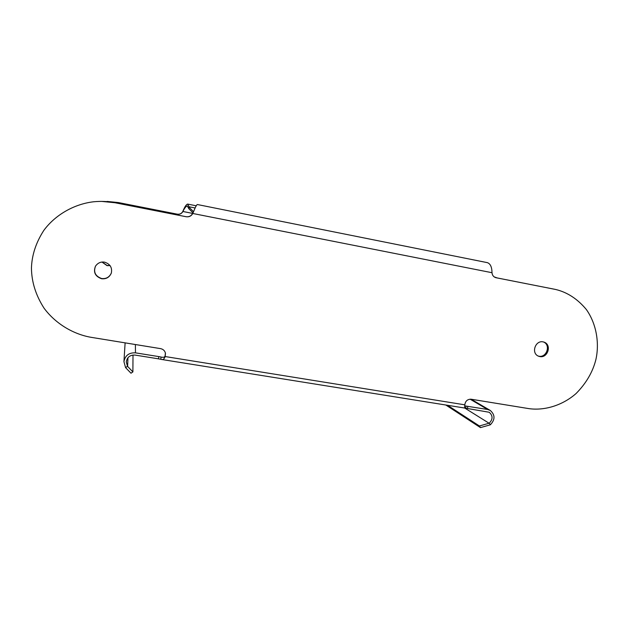 <?xml version="1.0" encoding="UTF-8"?>
<svg xmlns="http://www.w3.org/2000/svg" width="629" height="629" viewBox="0 0 629 629"><rect width="100%" height="100%" fill="white"/><g stroke="black" fill="none" stroke-linecap="round" stroke-linejoin="round"><path stroke-width="0.94" d="M104.461 201.469L118.346 202.562L177.417 214.198C179.878 214.513 181.71 213.608 182.913 211.486C184.58 207.995 186.042 206.163 187.3 205.998M494.111 276.854L497.185 277.939M101.977 262.057L107.072 265.658L110.083 265.58M187.308 205.998L188.834 208.694L192.969 212.806M192.655 213.412L182.811 211.462C184.69 206.831 186.302 204.37 187.654 204.079L189.03 206.768L188.692 208.12M177.417 214.198L177.323 214.174C179.776 214.489 181.608 213.585 182.811 211.462M177.323 214.174L118.378 202.562L107.095 201.429M158.854 356.604L135.471 352.845C128.984 352.554 125.14 355.495 123.929 361.651L125.572 367.595L127.522 366.314L126.272 361.887C127.144 357.138 130.077 354.874 135.062 355.078L158.445 358.829L158.854 356.604L161.15 357.052L160.741 359.269L158.445 358.829M470.075 399.171L487.609 409.479L465.083 405.925M125.572 367.595L127.522 366.314M487.609 409.479L490.29 410.462C495.204 414.888 495.22 419.669 490.337 424.795L489.252 423.183C492.963 419.291 492.963 415.651 489.244 412.27L465.24 408.119L464.619 407.427L464.807 404.824C465.381 401.019 467.496 399.148 471.16 399.226L528.454 408.559C543.472 410.879 561.894 405.98 576.054 393.55C586.165 383.32 592.77 372.006 595.875 359.607C599.468 343.772 596.787 324.367 586.377 309.554C577.619 299.011 567.389 292.312 555.69 289.482L495.754 277.656M162.628 357.288L161.905 357.193C163.446 357.547 164.499 357.201 165.065 356.148L165.144 356.541C164.303 358.962 163.1 359.937 161.519 359.458L160.741 359.269M495.951 277.711L495.959 277.711C493.576 276.996 492.255 275.329 492.004 272.711C491.933 267.121 490.408 263.771 487.42 262.663L197.364 204.527C196.673 204.661 195.485 206.862 193.795 211.132L192.788 213.483C191.334 216.038 189.14 217.123 186.192 216.746L115.131 202.766C108.385 201.39 101.238 201.06 93.674 201.767C74.513 203.961 55.462 214.631 43.881 230.316C36.018 242.456 31.875 255.004 31.45 267.97C31.576 281.918 35.79 295.339 44.093 308.241C56.091 324.391 74.206 334.431 91.126 337.325L160.599 348.639C163.233 349.213 164.861 350.77 165.474 353.309L165.144 356.541L464.807 404.824M165.065 356.148L165.411 353.011M554.668 289.269L553.614 289.049M193.48 211.8L192.639 213.451C191.192 215.999 188.999 217.084 186.058 216.706L115.178 202.758L101.552 201.39M111.38 272.915C109.493 277.153 106.254 279.024 101.662 278.537C95.286 276.21 93.249 272.05 95.553 266.059M543.511 341.964C551.114 345.046 546.538 357.877 538.911 356.218L538.227 356.061M492.004 272.711L192.639 213.451M496.077 277.735L554.589 289.254M539.847 356.572L538.628 356.234C530.797 353.38 535.279 340.132 543.063 341.869L544.054 342.129C552.065 344.747 547.773 358.302 539.847 356.572M104.54 262.144C110.138 263.983 112.394 267.632 111.325 273.088C109.438 277.342 106.191 279.229 101.576 278.733C95.152 276.383 93.123 272.192 95.49 266.169C97.802 262.922 100.813 261.578 104.54 262.144M465.657 408.135L466.097 406.09L464.76 405.815M489.252 423.183L490.337 424.795M447.565 405.288L479.416 425.982L489.063 423.231L464.729 408.04M479.416 425.982L480.462 427.61L490.109 424.874M445.819 405.013L480.462 427.61M102.118 262.041L107.134 265.517L109.996 265.469M188.834 208.694L189.03 206.768L195.147 207.987M189.164 207.342L193.543 211.682M125.698 367.737L130.997 373.209L132.892 371.904L127.616 366.416L127.954 357.697M133.002 355.023L132.892 371.904M135.471 352.845L135.392 344.535M467.882 406.31L467.449 408.355M193.795 211.132L193.331 212.107M465.201 408.119L161.519 359.45M471.121 399.218L490.29 410.462M187.67 204.087L196.209 205.793M123.929 361.651L125.116 342.86"/></g></svg>
